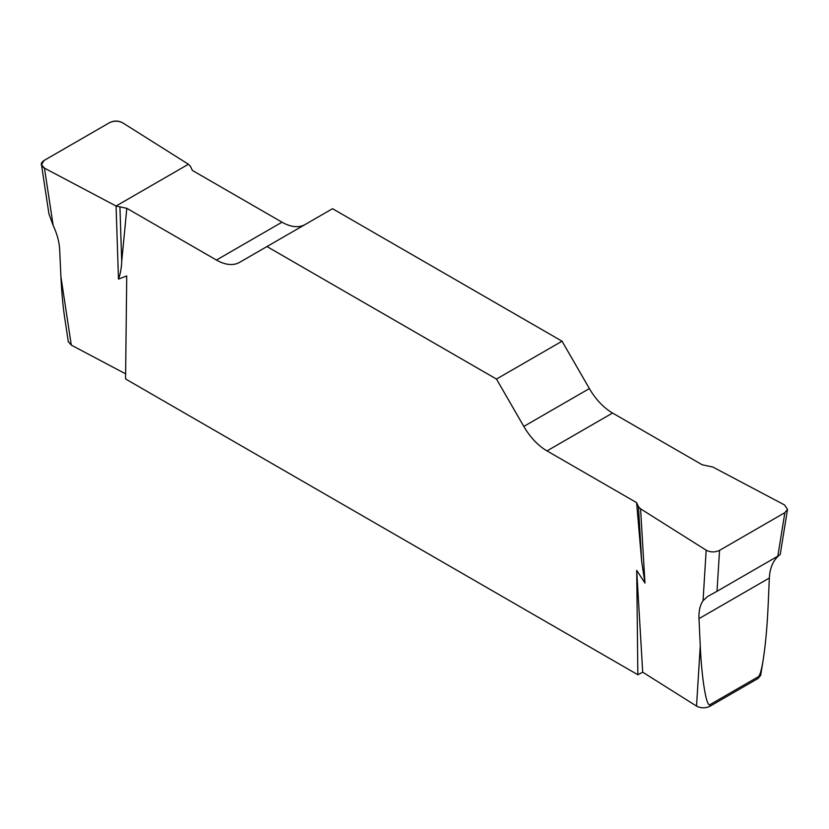 <?xml version="1.0" encoding="UTF-8"?>
<svg xmlns="http://www.w3.org/2000/svg" width="829" height="829" viewBox="0 0 829 829"><rect width="100%" height="100%" fill="white"/><g stroke="black" fill="none" stroke-linecap="round" stroke-linejoin="round"><path stroke-width="1.24" d="M709.997 704.64L709.904 706.277C705.375 708.391 700.919 708.329 696.536 706.09L700.256 645.843C701.728 679.003 706.443 707.448 709.997 704.64L758.338 676.733C759.903 675.666 761.519 670.039 763.188 659.853C765.468 645.273 767.094 627.553 768.079 606.693L769.343 578.031C769.737 570.062 771.903 563.616 775.84 558.684L778.659 555.679M784.524 504.944L712.93 467.069L702.184 464.779L612.569 413.039A46.362 26.766 60 0 1 589.388 388.573L562.041 341.206L332.533 208.701L266.959 246.555L496.467 379.06L523.814 426.427A46.362 26.766 -120 0 0 546.995 450.903L636.61 502.633L638.454 506.612L640.579 508.84L706.173 550.176C710.557 552.415 715.012 552.477 719.541 550.373L784.856 512.664L787.509 509.4L784.524 504.944M700.256 645.843L698.992 618.641C698.681 611.087 700.028 605.108 703.054 600.704L706.173 550.176M640.579 508.84L644.962 583.067L641.708 561.751L636.61 502.633M696.536 706.09L642.703 672.174L636.703 570.362L644.962 583.067M709.904 706.277L758.048 678.474L758.338 676.733M760.711 675.22L758.048 678.474M68.33 341.9L64.589 317.175C62.9 305.797 61.678 292.316 60.921 276.731L59.657 249.529C59.263 241.923 57.097 233.913 53.17 225.498L48.942 213.903L41.523 164.95M125.635 373.858L71.284 345.102L68.289 341.6M305.093 224.545A46.362 26.766 60 0 1 282.005 222.193L192.39 170.453L190.546 166.474L188.421 164.246L122.827 122.91C118.443 120.671 113.987 120.609 109.459 122.723L44.144 160.432L41.481 164.65L44.476 168.152L116.07 206.017L118.474 279.104L126.733 275.933L125.573 378.977L637.853 674.744L636.703 570.362M116.07 206.017L126.816 208.307L216.431 260.047A46.362 26.766 -120 0 0 239.612 262.347L266.959 246.555M126.816 208.307L121.718 261.539C121.448 268.119 120.371 273.974 118.474 279.104M642.703 672.174L637.853 674.744M562.041 341.206L496.467 379.06M119.936 207.25L121.718 261.539M638.454 506.612L641.708 561.751M719.541 550.373L717.012 591.284L777.82 556.176L784.856 512.664M717.012 591.284L707.51 596.548L703.054 600.704M787.467 509.68L780.213 554.549L777.82 556.176M44.465 168.142C40.31 165.613 40.217 163.044 44.175 160.411L109.428 122.744C113.977 120.454 118.443 120.506 122.816 122.91L188.421 164.246L116.07 206.017L44.465 168.142L53.17 225.498M60.921 276.731L71.284 345.102M216.431 260.047L282.005 222.193M523.814 426.427L589.388 388.573M612.569 413.039L546.995 450.903M769.343 578.031L698.992 618.641M763.188 659.853L760.659 675.5"/></g></svg>
